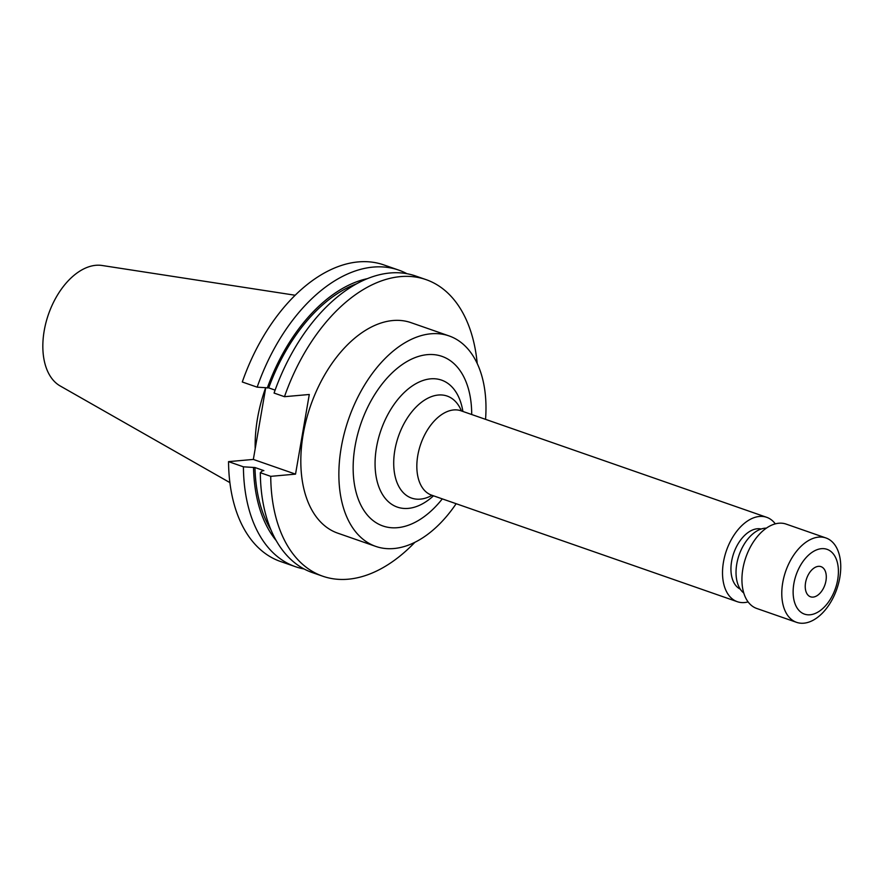 <?xml version="1.0" encoding="UTF-8"?>
<svg xmlns="http://www.w3.org/2000/svg" width="884" height="884" viewBox="0 0 884 884"><rect width="100%" height="100%" fill="white"/><g stroke="black" fill="none" stroke-linecap="round" stroke-linejoin="round"><path stroke-width="1.33" d="M805.567 582.633A15.956 9.669 -70.8 0 1 821.015 566.655A15.956 9.669 -70.8 0 1 825.954 580.821A15.956 9.669 -70.8 0 1 810.506 596.788A15.956 9.669 -70.8 0 1 805.567 582.633M748.107 601.916A44.675 27.072 -70.8 0 1 737.3 601.695A44.675 27.072 -70.8 0 1 723.466 562.047A44.675 27.072 -70.8 0 1 766.704 517.317A44.675 27.072 -70.8 0 1 775.312 523.869M740.251 589.12A31.912 19.337 -70.8 0 1 731.62 561.318A31.912 19.337 -70.8 0 1 761.201 529.008M743.775 593.02A35.095 21.271 -70.8 0 1 736.77 564.003A35.095 21.271 -70.8 0 1 766.384 528.135M839.8 577.617A44.675 27.072 -70.8 0 1 796.561 622.336A44.675 27.072 -70.8 0 1 782.727 582.7A44.675 27.072 -70.8 0 1 825.965 537.969A44.675 27.072 -70.8 0 1 839.8 577.617M796.561 622.336L756.715 608.457A44.675 27.072 -70.8 0 1 742.88 568.81A44.675 27.072 -70.8 0 1 786.119 524.09L825.965 537.969M837.678 579.771A34.299 20.785 -70.8 0 1 810.053 614.778A34.299 20.785 -70.8 0 1 793.854 583.672A34.299 20.785 -70.8 0 1 821.468 548.677A34.299 20.785 -70.8 0 1 837.678 579.771M485.548 419.336A111.439 67.538 109.2 0 0 449.094 335.931L411.049 322.671A111.439 67.538 109.2 0 0 303.19 434.243A111.439 67.538 109.2 0 0 337.699 533.14L375.755 546.4A111.439 67.538 109.2 0 0 456.144 503.714M449.094 335.931A111.439 67.538 109.2 0 0 341.235 447.503A111.439 67.538 109.2 0 0 375.755 546.4M295.179 295.245L102.091 265.487A64.167 38.885 109.2 0 0 44.2 330.771A64.167 38.885 109.2 0 0 60.123 385.921L229.884 482.609M265.609 387.877A111.439 67.538 109.2 0 0 257.52 418.331A111.439 67.538 109.2 0 0 255.189 448.729M477.216 363.49A157.032 95.163 109.2 0 0 426.044 279.62A157.032 95.163 109.2 0 0 284.482 396.695L274.073 393.06A157.032 95.163 109.2 0 1 415.635 275.996L426.044 279.62M265.697 387.888L253.343 459.426L228.536 461.636L243.409 466.818L254.968 467.537L263.874 470.642L262.438 470.774L260.316 472.708L270.725 476.343L295.532 474.133L309.289 394.485L284.482 396.695M270.725 476.343A157.032 95.163 109.2 0 0 322.693 576.191A157.032 95.163 109.2 0 0 414.905 542.29M260.316 472.708A157.032 95.163 109.2 0 0 312.284 572.567L322.693 576.191M356.65 283.786A145.65 88.256 109.2 0 0 268.725 387.888L257.167 387.17L242.293 381.987A157.032 95.163 109.2 0 1 383.866 264.924L398.739 270.106A157.032 95.163 109.2 0 0 257.167 387.17M275.112 390.12L268.725 387.888M254.968 467.537A145.65 88.256 109.2 0 0 270.913 529.803M367.49 278.615A147.805 89.571 109.2 0 0 267.288 388.021M253.531 467.669A147.805 89.571 109.2 0 0 276.195 540.588M406.96 273.708A157.032 95.163 109.2 0 0 398.739 270.106M243.409 466.818A157.032 95.163 109.2 0 0 295.389 566.677A157.032 95.163 109.2 0 0 304.063 568.964M228.536 461.636A157.032 95.163 109.2 0 0 280.515 561.495L295.389 566.677M295.532 474.133L253.343 459.426M433.492 495.813A67.239 40.741 -70.8 0 1 389.137 502.377A67.239 40.741 -70.8 0 1 376.496 447.437A67.239 40.741 -70.8 0 1 420.552 381.413A67.239 40.741 -70.8 0 1 462.896 411.447M471.702 414.519A89.803 54.421 109.2 0 0 419.988 355.987A89.803 54.421 109.2 0 0 355.059 446.265A89.803 54.421 109.2 0 0 376.606 523.019A89.803 54.421 109.2 0 0 442.298 498.885M432.055 495.316A54.023 32.73 -70.8 0 1 394.861 450.144A54.023 32.73 -70.8 0 1 425.867 399.303A54.023 32.73 -70.8 0 1 461.448 410.949M737.3 601.695L431.624 495.162A44.675 27.072 -70.8 0 1 417.778 455.514A44.675 27.072 -70.8 0 1 461.017 410.795L460.188 410.375M766.704 517.317L461.017 410.795M431.624 495.162L430.707 494.985"/></g></svg>
